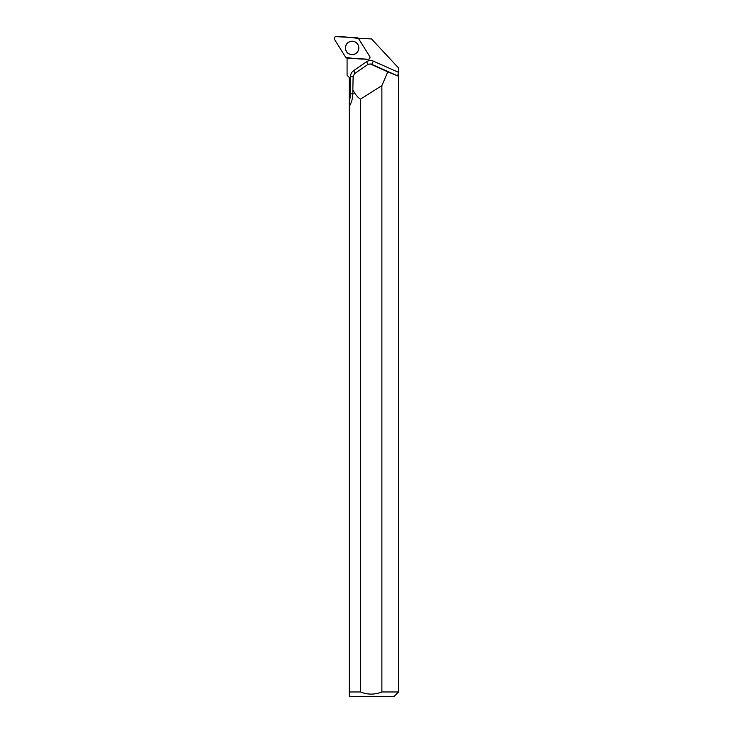 <?xml version="1.0" encoding="UTF-8"?>
<svg xmlns="http://www.w3.org/2000/svg" width="733" height="733" viewBox="0 0 733 733"><rect width="100%" height="100%" fill="white"/><g stroke="black" fill="none" stroke-linecap="round" stroke-linejoin="round"><path stroke-width="1.1" d="M369.771 56.569L358.547 38.574A1.741 1.732 -87 0 0 357.163 37.759L336.016 36.65A1.741 1.732 -87 0 0 334.45 39.307L345.674 57.302A1.741 1.732 -87 0 0 347.057 58.118L368.204 59.226A1.741 1.732 -87 0 0 369.771 56.569M346.324 44.521A6.725 6.716 -87 0 0 348.697 53.729A6.725 6.716 -87 0 0 357.896 51.347A6.725 6.716 -87 0 0 355.514 42.138A6.725 6.716 -87 0 0 346.324 44.521M360.517 99.129C357.686 97.425 355.139 94.31 352.848 89.793L353.123 76.415L354.68 73.529L367.7 64.614L369.853 64L371.704 64.33L397.762 75.92L387.803 71.861L381.875 85.614L360.517 99.129L360.517 691.97L349.274 691.97L349.274 696.35L394.171 696.35L398.55 691.97L398.55 67.967L398.386 72.274L373.335 61.132A7.009 6.991 -87 0 0 366.537 61.764L353.572 70.689A7.009 6.991 -87 0 0 350.539 76.47L350.539 93.861A18.829 18.801 93 0 1 349.274 100.641L349.274 77.441L347.076 75.242L347.085 58.209A7.009 6.991 -87 0 0 347.085 58.118M397.762 75.92L398.386 72.274M398.55 691.97L381.875 691.97L381.875 85.614M398.386 67.793L371.549 38.959L359.014 38.299A7.009 6.991 -87 0 1 358.547 38.574M352.848 89.793L352.848 93.797C352.665 98.68 351.474 102.84 349.274 106.276L349.274 696.35M360.517 691.97C367.627 694.82 374.746 694.82 381.875 691.97M371.072 64.293L387.803 71.861M349.274 100.641L349.274 106.276M358.813 47.938A6.661 6.652 -87 0 0 348.844 42.175A6.661 6.652 -87 0 0 348.835 53.711A6.661 6.652 -87 0 0 358.813 47.938M345.674 57.293C352.949 58.548 360.462 59.19 368.204 59.226C369.789 58.961 370.302 58.081 369.771 56.569L358.547 38.574C351.263 37.328 343.759 36.687 336.016 36.65C334.431 36.916 333.909 37.795 334.45 39.307L345.674 57.293M369.853 64L370.467 64.028A3.5 3.5 93 0 1 371.704 64.33L373.335 61.132M366.537 61.764L368.186 64.33M353.572 70.689L355.184 73.19M350.539 76.47L353.123 76.461M350.539 93.861L353.837 93.851"/></g></svg>
